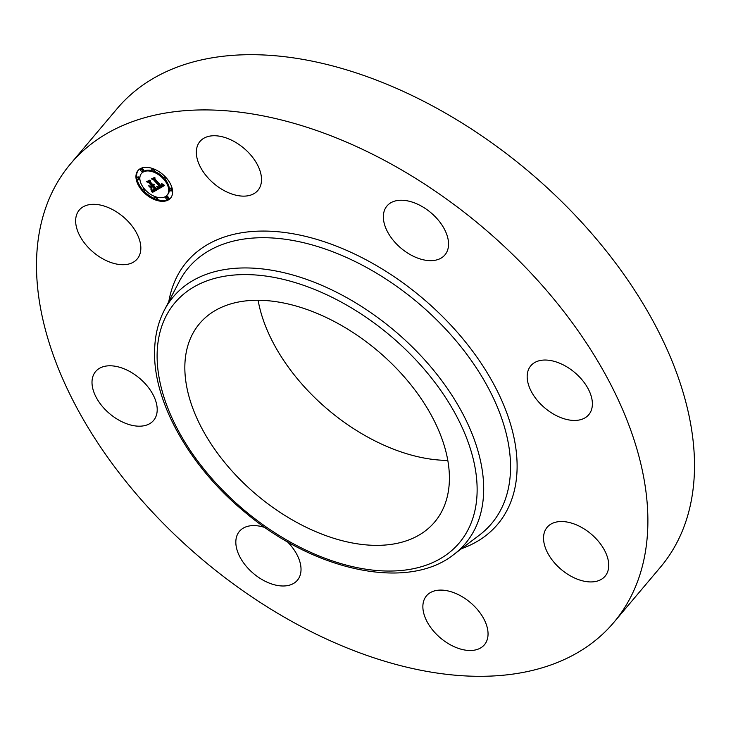 <?xml version="1.0" encoding="UTF-8"?>
<svg xmlns="http://www.w3.org/2000/svg" width="731" height="731" viewBox="0 0 731 731"><rect width="100%" height="100%" fill="white"/><g stroke="black" fill="none" stroke-linecap="round" stroke-linejoin="round"><path stroke-width="1.1" d="M228.273 192.619A37.921 23.191 40.2 0 1 199.947 141.485A37.921 23.191 40.2 0 1 229.58 139.255A37.921 23.191 40.2 0 1 257.897 190.398A37.921 23.191 40.2 0 1 228.273 192.619M70.541 163.835L117.161 108.599A355.476 217.381 40.2 0 1 463.929 124.197A355.476 217.381 40.2 0 1 694.45 470.472A355.476 217.381 40.2 0 1 660.458 567.165L613.839 622.401A355.476 217.381 40.2 0 1 267.071 606.803A355.476 217.381 40.2 0 1 36.55 260.528A355.476 217.381 40.2 0 1 70.541 163.835A355.476 217.381 40.2 0 1 417.31 179.424A355.476 217.381 40.2 0 1 647.83 525.708A355.476 217.381 40.2 0 1 613.839 622.401M449.382 480.194A153.821 94.071 40.2 0 1 434.671 522.035A153.821 94.071 40.2 0 1 284.615 515.282A153.821 94.071 40.2 0 1 184.861 365.445A153.821 94.071 40.2 0 1 199.572 323.595A153.821 94.071 40.2 0 1 349.628 330.348A153.821 94.071 40.2 0 1 449.382 480.194M447.811 460.402A153.821 94.071 40.2 0 1 258.116 300.295M287.329 541.708A37.921 23.191 40.2 0 1 291.943 546.916A37.921 23.191 40.2 0 1 297.398 580.24A37.921 23.191 40.2 0 1 244.912 564.652A37.921 23.191 40.2 0 1 239.448 531.327A37.921 23.191 40.2 0 1 265.106 527.581M527.179 376.099A37.921 23.191 40.2 0 1 530.807 365.783A37.921 23.191 40.2 0 1 567.795 367.446A37.921 23.191 40.2 0 1 592.384 404.389A37.921 23.191 40.2 0 1 588.757 414.696A37.921 23.191 40.2 0 1 551.768 413.033A37.921 23.191 40.2 0 1 527.179 376.099M157.202 410.137A37.921 23.191 40.2 0 1 153.583 420.444A37.921 23.191 40.2 0 1 116.594 418.781A37.921 23.191 40.2 0 1 92.005 381.847A37.921 23.191 40.2 0 1 95.624 371.531A37.921 23.191 40.2 0 1 132.613 373.194A37.921 23.191 40.2 0 1 157.202 410.137M553.55 522.857A37.921 23.191 40.2 0 1 595.637 538.244A37.921 23.191 40.2 0 1 605.113 576.183A37.921 23.191 40.2 0 1 598.735 580.597A37.921 23.191 40.2 0 1 556.638 565.2A37.921 23.191 40.2 0 1 547.163 527.27A37.921 23.191 40.2 0 1 553.55 522.857M130.831 263.379A37.921 23.191 40.2 0 1 88.743 247.983A37.921 23.191 40.2 0 1 79.268 210.053A37.921 23.191 40.2 0 1 85.655 205.639A37.921 23.191 40.2 0 1 127.742 221.036A37.921 23.191 40.2 0 1 137.218 258.966A37.921 23.191 40.2 0 1 130.831 263.379M456.107 593.609A37.921 23.191 40.2 0 1 484.434 644.751A37.921 23.191 40.2 0 1 454.801 646.981A37.921 23.191 40.2 0 1 426.484 595.838A37.921 23.191 40.2 0 1 456.107 593.609M392.437 239.311A37.921 23.191 40.2 0 1 386.982 205.987A37.921 23.191 40.2 0 1 439.468 221.575A37.921 23.191 40.2 0 1 444.932 254.9A37.921 23.191 40.2 0 1 392.437 239.311M142.49 191.029A21.327 13.039 40.2 0 1 137.976 170.57A21.327 13.039 40.2 0 1 166.065 177.633A21.327 13.039 40.2 0 1 170.579 198.083A21.327 13.039 40.2 0 1 142.49 191.029M144.994 189.612A16.804 10.28 40.2 0 1 141.439 173.494A16.804 10.28 40.2 0 1 163.57 179.049A16.804 10.28 40.2 0 1 167.125 195.168A16.804 10.28 40.2 0 1 144.994 189.612M158.426 188.881L157.366 186.515L159.148 187.447L160.482 186.935L153.885 179.506L152.615 179.104L154.963 177.77L154.963 178.976L161.076 185.765L161.953 184.943L161.478 183.664L162.163 185.044L161.533 186.277L162.702 185.235L161.944 183.737L164.594 185.427L158.481 189L158.81 187.364M157.722 188.589L156.717 186.341L157.878 188.406M158.325 186.926L159.623 186.579L153.455 179.716L151.481 178.903L154.396 177.523L151.929 178.921L153.565 179.579L159.961 186.688L158.261 186.962M152.66 192.308L151.664 189.786L153.656 190.617L155.767 189.685L152.898 186.496L155.118 189.493L153.693 190.243L152.35 190.014L154.826 189.375L152.45 186.743L151.673 187.191L151.884 188.808L149.316 185.948L151.198 186.588L152.377 185.921L149.288 182.485L147.826 181.973L150.358 180.53L150.312 181.9L152.953 184.833L153.519 184.13L153.409 185.336L154.077 184.358L153.93 185.912L156.516 188.79L158.006 189.274L152.66 192.308L153.318 191.531L153.017 190.499M151.829 191.814L150.942 189.503L151.993 191.613M148.64 185.838L151.527 188.808L148.64 185.838M151.418 185.601L148.795 182.677L146.547 181.708L149.828 180.128L147.004 181.727L148.85 182.522L151.719 185.711L150.367 186.195L151.518 185.491M166.129 198.695A1.288 0.795 40.2 0 1 165.855 197.452A1.288 0.795 40.2 0 1 167.554 197.882A1.288 0.795 40.2 0 1 167.828 199.124A1.288 0.795 40.2 0 1 166.129 198.695M143.029 190.727A1.288 0.795 40.2 0 1 142.755 189.484A1.288 0.795 40.2 0 1 144.455 189.914A1.288 0.795 40.2 0 1 144.729 191.156A1.288 0.795 40.2 0 1 143.029 190.727M154.99 198.841A1.288 0.795 40.2 0 1 154.716 197.598A1.288 0.795 40.2 0 1 156.425 198.028A1.288 0.795 40.2 0 1 156.699 199.271A1.288 0.795 40.2 0 1 154.99 198.841M141.001 170.78A1.288 0.795 40.2 0 1 140.727 169.537A1.288 0.795 40.2 0 1 142.435 169.967A1.288 0.795 40.2 0 1 142.709 171.209A1.288 0.795 40.2 0 1 141.001 170.78M137.227 179.104A1.288 0.795 40.2 0 1 136.953 177.861A1.288 0.795 40.2 0 1 138.662 178.291A1.288 0.795 40.2 0 1 138.936 179.534A1.288 0.795 40.2 0 1 137.227 179.104M165.535 177.935A1.288 0.795 40.2 0 1 165.809 179.177A1.288 0.795 40.2 0 1 164.1 178.748A1.288 0.795 40.2 0 1 163.835 177.505A1.288 0.795 40.2 0 1 165.535 177.935M171.328 189.557A1.288 0.795 40.2 0 1 171.602 190.8A1.288 0.795 40.2 0 1 169.903 190.371A1.288 0.795 40.2 0 1 169.629 189.128A1.288 0.795 40.2 0 1 171.328 189.557M153.565 169.82A1.288 0.795 40.2 0 1 153.839 171.063A1.288 0.795 40.2 0 1 152.139 170.634A1.288 0.795 40.2 0 1 151.865 169.391A1.288 0.795 40.2 0 1 153.565 169.82M152.377 185.921L153.044 185.135L148.932 181.343M151.728 187.118L151.235 186.569M153.144 186.003L151.673 187.191M155.767 189.685L156.425 188.909L153.556 185.711L152.578 186.67M157.549 189.128L153.318 191.531M153.812 185.062L154.195 184.605M149.288 182.485L149.946 181.699M152.45 186.743L153.108 185.966M154.826 189.375L154.314 189.987M154.104 190.097L154.543 189.576M152.898 186.496L153.556 185.711M152.158 190.782L152.569 190.298M152.203 190.892L152.669 190.343M152.286 191.083L152.843 190.425M152.35 191.257L152.998 190.489M152.413 191.44L153.071 190.663M152.45 191.549L153.108 190.764M152.477 191.659L153.144 190.873M152.514 191.769L153.172 190.992M164.256 185.226L159.093 188.105M162.492 185.711L163.324 184.632M162.163 185.016L161.286 185.912M160.482 186.935L161.14 186.158L153.729 178.474M158.481 189L159.139 188.223M162.666 184.906L163.05 184.45M162.693 185.025L163.132 184.504M162.702 185.135L163.196 184.55M162.702 185.235L163.251 184.587M162.684 185.336L163.296 184.614M162.657 185.436L163.324 184.651M162.62 185.528L163.278 184.751M162.556 185.619L163.223 184.842M161.606 185.747L162.154 185.089M161.715 185.674L162.136 185.171M153.885 179.506L154.552 178.72M157.969 187.684L158.399 187.173M158.015 187.794L158.49 187.227M159.239 187.063L159.751 186.46M159.321 187.035L159.778 186.487M159.404 186.999L159.806 186.515M151.929 178.921L152.386 178.391M150.677 186.295L151.134 185.765M147.004 181.727L147.452 181.197M144.181 191.348A21.327 13.039 -139.8 0 0 154.871 198.686M156.608 199.353A21.327 13.039 -139.8 0 0 170.899 197.69M138.323 170.195A21.327 13.039 -139.8 0 0 142.646 189.685M163.726 177.724A16.804 10.28 -139.8 0 0 153.748 171.145M152.167 170.661A16.804 10.28 -139.8 0 0 142.097 172.708L141.439 173.494M167.125 195.168L167.783 194.391A16.804 10.28 -139.8 0 0 165.151 179.36M167.828 199.124L168.486 198.339A1.288 0.795 -139.8 0 0 168.212 197.096A1.288 0.795 -139.8 0 0 166.513 196.666L165.855 197.452M144.062 188.525A1.288 0.795 -139.8 0 0 143.413 188.708L142.755 189.484M144.729 191.156L145.387 190.371A1.288 0.795 -139.8 0 0 145.496 190.151M157.083 197.242A1.288 0.795 -139.8 0 0 157.055 197.215A1.288 0.795 -139.8 0 1 157.357 198.485L156.699 199.271M155.465 196.74A1.288 0.795 -139.8 0 0 155.383 196.822L154.716 197.598M142.709 171.209L143.367 170.424A1.288 0.795 -139.8 0 0 143.093 169.19A1.288 0.795 -139.8 0 0 141.394 168.76L140.727 169.537M138.936 179.534L139.594 178.748A1.288 0.795 -139.8 0 0 139.319 177.505A1.288 0.795 -139.8 0 0 137.62 177.085L136.953 177.861M165.809 179.177L166.467 178.391A1.288 0.795 -139.8 0 0 166.567 178.2M165.032 176.536A1.288 0.795 -139.8 0 0 164.493 176.728L163.835 177.505M171.602 190.8L172.26 190.014A1.288 0.795 -139.8 0 0 171.986 188.781A1.288 0.795 -139.8 0 0 170.286 188.351L169.629 189.128M153.839 171.063L154.497 170.277A1.288 0.795 -139.8 0 0 154.351 169.19M152.615 168.532A1.288 0.795 -139.8 0 0 152.523 168.614L151.865 169.391M164.311 310.264L179.214 281.609A198.311 121.273 40.2 0 1 370.526 269.684A198.311 121.273 40.2 0 1 510.521 469.667A198.311 121.273 40.2 0 1 479.481 535.046L453.75 554.555C407.633 591.37 314.019 571.066 244.501 511.819C189.32 466.369 152.761 401.337 154.616 350.158C154.981 335.374 158.207 322.069 164.311 310.264A191.156 116.896 40.2 0 1 348.724 298.769A191.156 116.896 40.2 0 1 483.666 491.534A191.156 116.896 40.2 0 1 453.75 554.555M168.806 301.611A203.41 124.389 40.2 0 1 355.549 254.47A203.41 124.389 40.2 0 1 517.082 468.982A203.41 124.389 40.2 0 1 461.517 548.67M157.138 353.411A186.067 113.789 40.2 0 1 320.333 291.87A186.067 113.789 40.2 0 1 477.105 492.219A186.067 113.789 40.2 0 1 313.919 553.769A186.067 113.789 40.2 0 1 157.138 353.411M152.551 191.897L153.208 191.12M152.587 192.025L153.245 191.248M152.624 192.162L153.282 191.385"/></g></svg>
